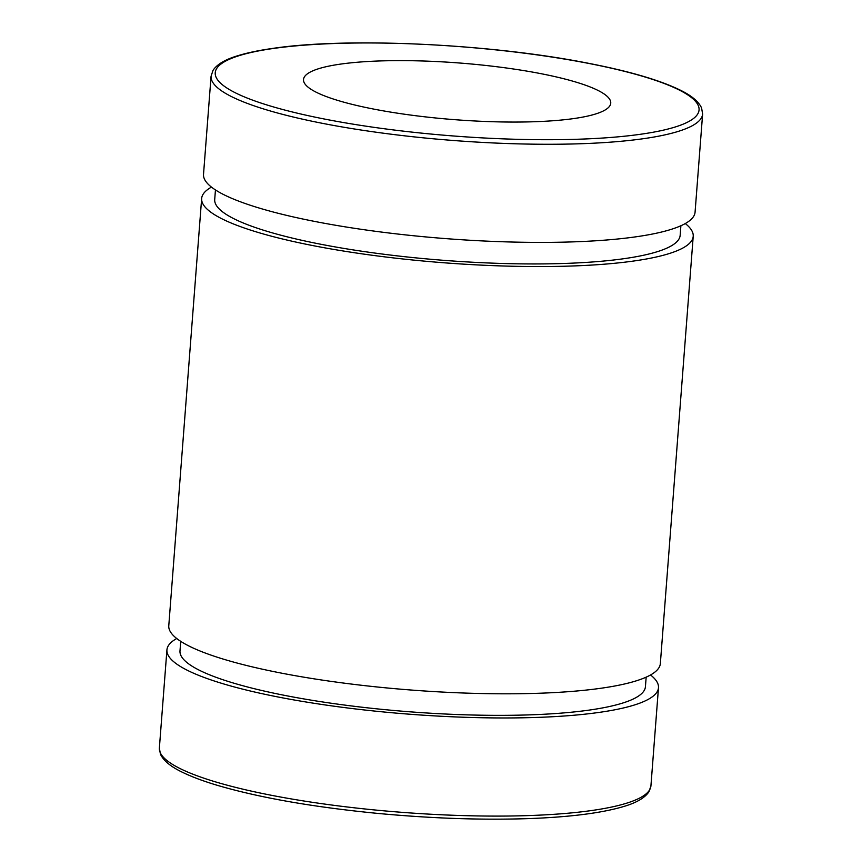 <?xml version="1.0" encoding="UTF-8"?>
<svg xmlns="http://www.w3.org/2000/svg" width="862" height="862" viewBox="0 0 862 862"><rect width="100%" height="100%" fill="white"/><g stroke="black" fill="none" stroke-linecap="round" stroke-linejoin="round"><path stroke-width="1.29" d="M211.071 76.212L203.518 174.339A246.51 45.503 4.4 0 0 289.912 216.146A246.51 45.503 4.4 0 0 550.764 242.351A246.51 45.503 4.4 0 0 695.074 212.16L702.627 114.032L701.593 107.976C698.479 101.199 690.688 94.917 678.211 89.152C657.771 79.552 627.633 70.878 587.819 63.163C489.821 43.736 346.923 37.066 272.101 48.498C258.783 50.405 247.534 52.754 238.354 55.556C225.499 59.306 217.052 64.251 213.011 70.393L211.071 76.212A246.51 45.503 4.4 0 0 297.455 118.008A246.51 45.503 4.4 0 0 558.317 144.223A246.51 45.503 4.4 0 0 702.627 114.032M357.525 105.649A154.061 28.435 4.4 0 0 520.551 122.027A154.061 28.435 4.4 0 0 610.749 103.16A154.061 28.435 4.4 0 0 459.317 62.991A154.061 28.435 4.4 0 0 303.521 79.519A154.061 28.435 4.4 0 0 357.525 105.649M176.721 638.505A246.51 45.503 4.4 0 0 166.926 649.905A246.51 45.503 4.4 0 0 253.32 691.712A246.51 45.503 4.4 0 0 514.172 717.917A246.51 45.503 4.4 0 0 658.482 687.725A246.51 45.503 4.4 0 0 650.541 674.968M180.718 641.339L179.986 650.907A233.408 43.078 4.4 0 0 261.779 690.494A233.408 43.078 4.4 0 0 508.785 715.309A233.408 43.078 4.4 0 0 645.422 686.723L646.166 677.155M211.459 187.097A246.51 45.503 4.4 0 0 201.654 198.497L168.78 625.747A246.51 45.503 4.4 0 0 255.174 667.554A246.51 45.503 4.4 0 0 516.036 693.759A246.51 45.503 4.4 0 0 660.346 663.568L693.22 236.317A246.51 45.503 4.4 0 0 685.279 223.56M201.654 198.497A246.51 45.503 4.4 0 0 288.048 240.304A246.51 45.503 4.4 0 0 548.911 266.509A246.51 45.503 4.4 0 0 693.22 236.317M215.446 189.931L214.713 199.499A233.408 43.078 4.4 0 0 296.517 239.086A233.408 43.078 4.4 0 0 543.513 263.901A233.408 43.078 4.4 0 0 680.161 235.315L680.894 225.747M272.942 48.531A242.653 44.792 -175.6 0 1 685.118 93.236A242.653 44.792 -175.6 0 1 413.361 132.263A242.653 44.792 -175.6 0 1 272.942 48.531M159.373 748.033L160.407 754.099C163.5 760.812 171.15 767.018 183.369 772.718C192.151 776.931 203.076 781.015 216.168 784.98C258.546 797.544 312.378 807.015 377.664 813.405C431.937 818.48 482.612 820.204 529.699 818.566C570.224 817.025 601.32 813.071 623 806.713C636.21 802.921 644.873 797.91 648.989 791.682L650.929 785.864A246.51 45.503 -175.6 0 1 506.619 816.045A246.51 45.503 -175.6 0 1 245.767 789.84A246.51 45.503 -175.6 0 1 159.373 748.033L166.926 649.905M650.929 785.864L658.482 687.725"/></g></svg>
